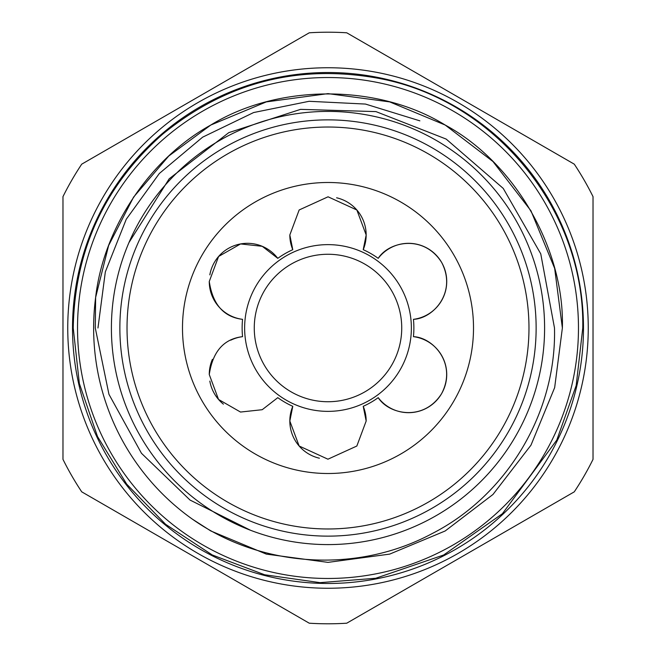 <?xml version="1.0" encoding="UTF-8"?>
<svg xmlns="http://www.w3.org/2000/svg" width="656" height="656" viewBox="0 0 656 656"><rect width="100%" height="100%" fill="white"/><g stroke="black" fill="none" stroke-linecap="round" stroke-linejoin="round"><path stroke-width="0.98" d="M328 111.405A216.595 216.595 0 0 0 111.405 328A216.595 216.595 0 0 0 328 544.595A216.595 216.595 0 0 0 544.595 328A216.595 216.595 0 0 0 328 111.405M401.734 328A73.734 73.734 0 0 1 328 401.734A73.734 73.734 0 0 1 254.266 328A73.734 73.734 0 0 1 328 254.266A73.734 73.734 0 0 1 401.734 328M411.369 328A83.369 83.369 0 0 1 328 411.369A83.369 83.369 0 0 1 244.631 328A83.369 83.369 0 0 1 328 244.631A83.369 83.369 0 0 1 411.369 328M536.132 328A208.132 208.132 0 0 1 328 536.132A208.132 208.132 0 0 1 119.868 328A208.132 208.132 0 0 1 328 119.868A208.132 208.132 0 0 1 536.132 328M127.026 328A200.974 200.974 0 0 0 328 528.974A200.974 200.974 0 0 0 528.974 328A200.974 200.974 0 0 0 328 127.026A200.974 200.974 0 0 0 127.026 328M212.405 359.357A38.171 38.171 0 0 0 209.264 374.519L218.53 399.438L240.514 412.05L262.211 409.705L277.783 397.659A85.879 85.879 0 0 0 292.781 406.318A38.171 38.171 0 0 0 289.829 421.029L299.136 445.998L327.934 459.2L356.839 446.031L366.171 421.029L363.219 406.318A85.879 85.879 0 0 0 378.217 397.659A38.171 38.171 0 0 0 441.619 393.6A38.171 38.171 0 0 0 413.436 336.659A85.879 85.879 0 0 0 413.436 319.341C433.444 318.496 457.109 292.01 441.685 262.507C423.924 234.208 389.024 241.334 378.217 258.341A85.879 85.879 0 0 0 363.219 249.682L366.171 234.971L356.864 210.002L328.066 196.8L299.161 209.969L289.829 234.971L292.781 249.682A85.879 85.879 0 0 0 277.783 258.341L262.236 246.303L240.572 243.942L218.596 256.48L209.264 281.481C212.692 304.482 223.786 317.102 242.564 319.341A85.879 85.879 0 0 0 242.564 336.659A38.171 38.171 0 0 0 230.756 340.185M473.509 328A145.509 145.509 0 0 0 328 182.491A145.509 145.509 0 0 0 182.491 328A145.509 145.509 0 0 0 328 473.509A145.509 145.509 0 0 0 473.509 328M77.531 328A250.469 250.469 0 0 0 328 578.469A250.469 250.469 0 0 0 578.469 328A250.469 250.469 0 0 0 328 77.531A250.469 250.469 0 0 0 77.531 328M72.521 328A255.479 255.479 0 0 0 328 583.479A255.479 255.479 0 0 0 583.479 328A255.479 255.479 0 0 0 328 72.521A255.479 255.479 0 0 0 72.521 328M588.252 328A260.252 260.252 0 0 1 328 588.252A260.252 260.252 0 0 1 67.748 328A260.252 260.252 0 0 1 328 67.748A260.252 260.252 0 0 1 588.252 328M250.494 530.253L190.027 500.052L141.475 453.296L108.945 394.297L95.284 328L95.637 297.389A234.372 234.372 0 0 0 192.47 519.208C261.974 568.014 357.602 573.516 432.042 533.64C507.236 495.321 556.641 412.271 554.492 328L540.757 253.847L503.242 188.411L446.178 139.08L375.945 111.602L300.563 109.363L228.813 132.627L169.199 178.785L128.961 242.572M97.965 328L105.337 271.871L126.255 219.252L159.334 173.479L202.63 137.17L253.626 112.545L309.099 101.295L365.474 104.066L419.873 120.843M62.976 459.364L62.976 196.636A295.79 295.79 0 0 1 81.721 164.164L309.255 32.8A295.79 295.79 0 0 1 346.745 32.8L574.279 164.164A295.79 295.79 0 0 1 593.024 196.636L593.024 459.364A295.79 295.79 0 0 1 574.279 491.836L346.745 623.2A295.79 295.79 0 0 1 309.255 623.2L81.721 491.836A295.79 295.79 0 0 1 62.976 459.364M192.47 519.208L210.814 530.966L266.311 554.107L328 562.372L389.689 554.107L445.186 530.966L492.968 494.476L530.966 445.186L554.656 387.622L562.372 328C564.677 249.108 514.665 162.475 445.186 125.034C378.02 83.583 277.98 83.583 210.814 125.034C150.954 157.965 103.541 227.115 95.637 297.389L108.625 245.516L133.603 197.087L168.764 156.03L210.814 125.034L266.311 101.893L328 93.628L389.689 101.893L445.186 125.034L492.968 161.524L530.966 210.814L554.656 268.378L562.372 328L554.656 268.378L530.966 210.814L492.968 161.524L445.186 125.034L389.689 101.893L328 93.628L266.311 101.893L210.814 125.034L168.764 156.03L133.603 197.087L108.625 245.516L95.637 297.389L108.625 245.516L133.603 197.087L168.764 156.03L210.814 125.034L266.311 101.893L328 93.628L389.689 101.893L445.186 125.034L492.968 161.524L530.966 210.814L554.656 268.378L562.372 328L554.656 387.622L530.966 445.186L492.968 494.476L445.186 530.966L389.689 554.107L328 562.372L266.311 554.107L210.814 530.966L192.47 519.208L210.814 530.966L266.311 554.107L328 562.372L389.689 554.107L445.186 530.966L492.968 494.476L530.966 445.186L554.656 387.622L562.372 328M366.171 421.029A38.171 38.171 0 0 0 363.219 406.318M292.781 406.318L289.829 421.029A38.171 38.171 0 0 0 319.406 458.216M209.838 381.095A38.171 38.171 0 0 0 223.384 404.153M209.264 281.481A38.171 38.171 0 0 0 242.564 319.341M363.219 249.682A38.171 38.171 0 0 0 336.594 197.784M289.829 234.971A38.171 38.171 0 0 0 292.781 249.682M277.783 258.341A38.171 38.171 0 0 0 209.838 274.872M413.436 319.341A38.171 38.171 0 0 0 441.619 262.4A38.171 38.171 0 0 0 378.217 258.341M378.217 397.659C388.951 414.559 423.719 421.816 441.562 393.707C457.191 364.178 433.575 337.52 413.436 336.659M242.564 336.659C223.811 338.89 212.716 351.501 209.264 374.519M582.766 328L576.181 385.523L556.788 440.078L502.398 513.714L443.661 555.001L375.74 578.256L320.054 582.643L264.606 574.754L212.29 554.976L165.607 524.3L126.731 484.185L97.498 436.502L79.36 383.522L73.234 328C74.735 250.387 104.501 185.82 162.54 134.275C226.32 82.23 298.693 63.64 379.66 78.531C495.116 100.237 584.922 210.543 582.766 328"/></g></svg>
